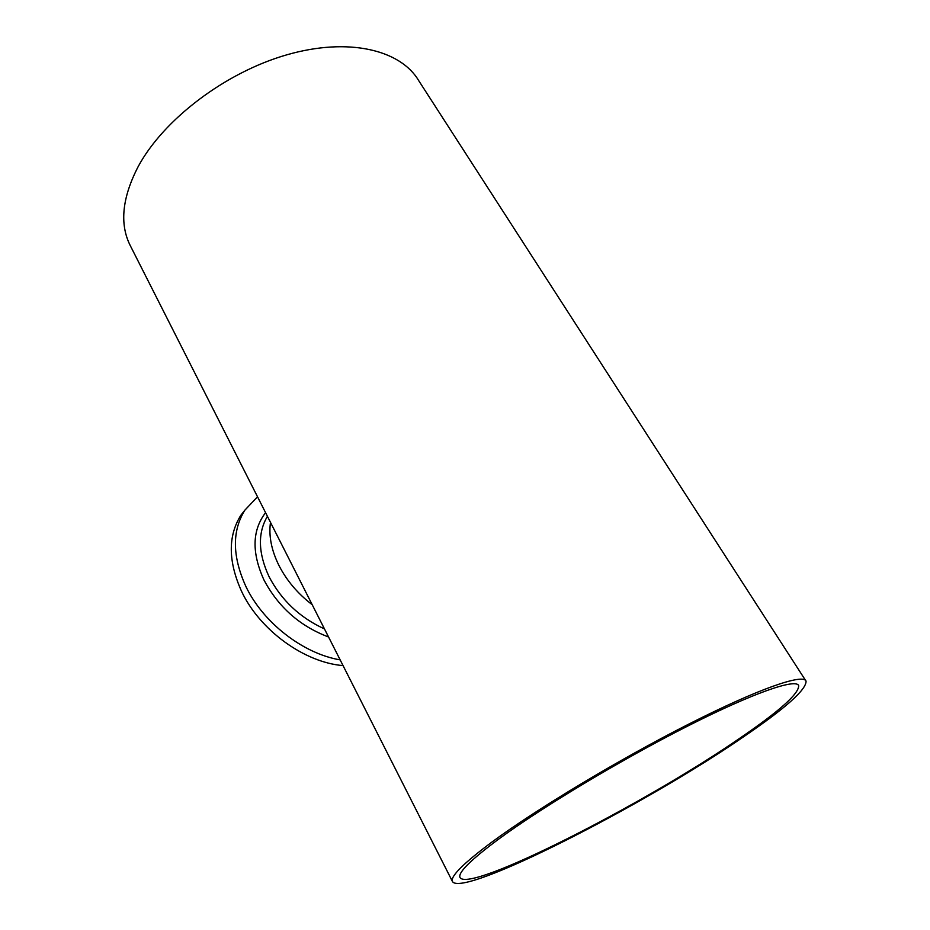 <?xml version="1.0" encoding="UTF-8"?>
<svg xmlns="http://www.w3.org/2000/svg" width="930" height="930" viewBox="0 0 930 930"><rect width="100%" height="100%" fill="white"/><g stroke="black" fill="none" stroke-linecap="round" stroke-linejoin="round"><path stroke-width="1.4" d="M739.164 738.676C779.166 711.404 799.01 693.722 798.672 685.631C795.987 678.191 753.44 692.757 687.061 726.4C620.822 759.95 541.365 807.67 498.445 839.29C470.568 860.018 457.758 872.759 460.013 877.525C469.139 893.544 644.478 803.997 739.164 738.676M312.213 604.721C297.74 593.654 286.626 580.518 278.861 565.312C271.397 550.107 268.607 535.785 270.479 522.369C268.607 535.785 271.397 550.107 278.861 565.312C286.626 580.518 297.74 593.654 312.213 604.721M492.086 841.941C463.291 863.412 450.085 876.606 452.457 881.535C462.35 898.101 644.676 804.927 743.442 736.886C785.455 708.288 806.333 689.711 806.054 681.155C803.288 673.39 758.903 688.537 689.351 723.807C619.938 758.95 536.703 808.995 492.086 841.941M805.636 680.528L418.709 80.643C400.574 49.871 348.529 37.037 286.8 54.824C225.153 72.494 163.448 119.586 138.21 166.528C122.156 197.579 119.459 223.839 130.119 245.311L130.421 245.904M340.159 659.882C303.122 653.697 263.097 622.682 245.904 586.505C232.268 556.431 231.919 530.984 244.881 510.151L257.517 496.783M343.065 665.613C304.308 662.462 259.877 630.261 241.661 591.55C228.117 561.557 227.838 536.145 240.824 515.313L244.881 510.151M324.465 628.913C299.913 617.683 281.465 600.292 269.096 576.751C258.122 553.141 257.564 532.995 267.422 516.313M328.557 636.992C299.948 626.192 278.419 607.185 263.969 579.983C251.577 552.687 252.111 530.251 265.573 512.663M798.289 685.026L798.672 685.631M452.457 881.535L130.119 245.311"/></g></svg>
